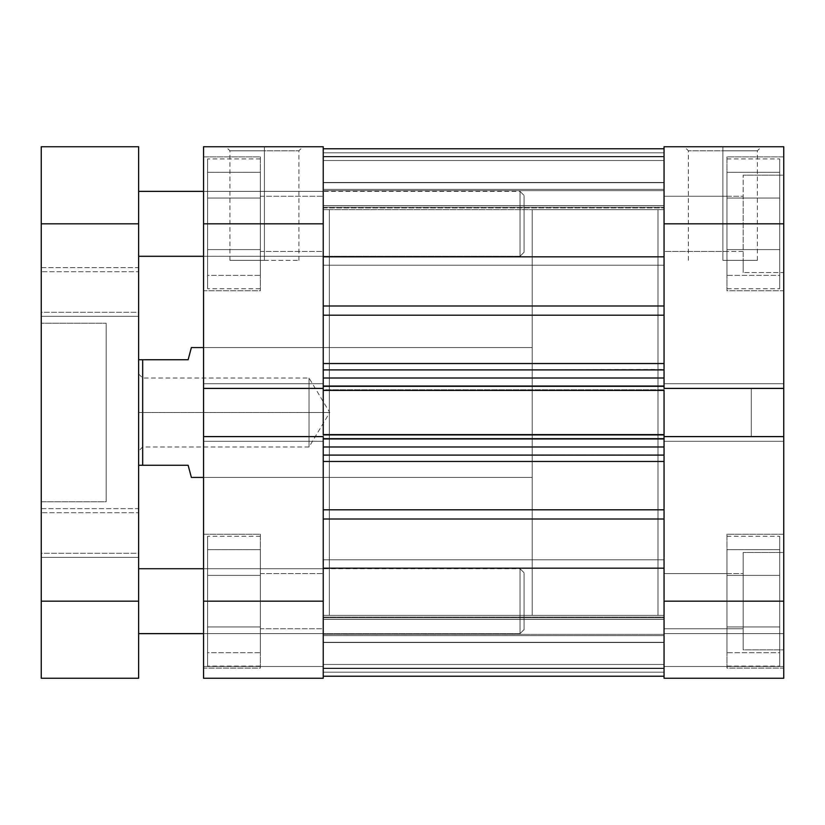 <?xml version="1.0" encoding="UTF-8"?>
<svg xmlns="http://www.w3.org/2000/svg" width="825" height="825" viewBox="0 0 825 825"><rect width="100%" height="100%" fill="white"/><g stroke="black" fill="none" stroke-linecap="round" stroke-linejoin="round"><path stroke-width="0.62" stroke-dasharray="4.12 3.09" d="M726.949 158.916L779.697 158.916L779.697 288.75L726.949 288.75L726.949 156.884L726.949 290.782L783.75 290.782L783.75 156.884L726.949 156.884L726.949 288.75L779.697 288.75L779.697 158.916L726.949 158.916M726.949 536.25L779.697 536.25L779.697 666.084L726.949 666.084L726.949 534.218L726.949 668.116L783.75 668.116L783.75 534.218L726.949 534.218L726.949 666.084L779.697 666.084L779.697 536.25L726.949 536.25M664.053 196.247L664.053 251.419L743.181 251.419L743.181 196.247L664.053 196.247L664.053 251.419L726.949 251.419L726.949 196.247L664.053 196.247L726.949 196.247L726.949 251.419L664.053 251.419L664.053 196.247L664.053 198.34L664.053 196.247L743.181 196.247L743.181 196.773L743.181 175.148L743.181 272.518L783.75 272.518L783.75 175.148L743.181 175.148L783.75 175.148L783.75 601.167L664.053 601.167L664.053 436.6L783.75 436.6L783.75 678.253L664.053 678.253L664.053 436.6L664.053 441.303L664.053 436.6L783.75 436.6L783.75 441.303L783.75 436.6L783.75 441.303L664.053 441.303L664.053 383.697L664.053 441.303L664.053 436.6L783.75 436.6L664.053 436.6L664.053 441.303L783.75 441.303L664.053 441.303L783.75 441.303L783.75 383.697L783.75 388.4L783.75 383.697L664.053 383.697L664.053 388.4L664.053 146.747L783.75 146.747L783.75 272.518L783.75 175.148L783.75 272.518L743.181 272.518L743.181 175.148L743.181 258.256L743.181 196.247L743.181 251.419L664.053 251.419L664.053 196.247M664.053 573.581L664.053 628.753L743.181 628.753L743.181 573.581L664.053 573.581L664.053 628.753L726.949 628.753L726.949 573.581L664.053 573.581L726.949 573.581L726.949 628.753L664.053 628.753L664.053 573.581L664.053 575.675L664.053 573.581L743.181 573.581L743.181 574.107L743.181 552.482L743.181 649.852L783.75 649.852L783.75 552.482L743.181 552.482L783.75 552.482L783.75 649.852L783.75 552.482L783.75 649.852L743.181 649.852L743.181 552.482L743.181 635.601L743.181 573.581L743.181 628.753L664.053 628.753L664.053 573.581M751.286 388.152L751.286 436.848L783.75 436.848L783.75 388.152L751.286 388.152L783.75 388.152L783.75 436.848L783.75 388.152L783.75 436.848L751.286 436.848L751.286 388.152M722.886 150.8L757.381 150.8L722.886 150.8L722.886 260.349L757.381 260.349L722.886 260.349L722.886 150.8L757.381 150.8L722.886 150.8L722.886 260.349L722.886 150.8L688.401 150.8L722.886 150.8L722.886 146.747L761.434 146.747L684.348 146.747L722.886 146.747L722.886 150.8L688.401 150.8L722.886 150.8M664.053 615.368L657.968 615.368L657.968 209.632L664.053 209.632L664.053 615.368L664.053 209.632L657.968 209.632L657.968 615.368L657.968 209.632L657.968 615.368L664.053 615.368L664.053 209.632L664.053 615.368L323.235 615.368L329.319 615.368L329.319 209.632L323.235 209.632L323.235 615.368L323.235 209.632L323.235 615.368L323.235 209.632L329.319 209.632L329.319 615.368L329.319 209.632L329.319 615.368L323.235 615.368L323.235 209.632L664.053 209.632L664.053 615.368L664.053 209.632L664.053 614.388L664.053 209.632L323.235 209.632L323.235 615.368L323.235 210.612L323.235 615.368L664.053 615.368M726.949 290.782L726.949 156.884L783.75 156.884L783.75 290.782L783.75 156.884L783.75 290.782L726.949 290.782M726.949 668.116L726.949 534.218L783.75 534.218L783.75 668.116L783.75 534.218L783.75 668.116L726.949 668.116M664.053 388.4L664.053 441.303L664.053 383.697L783.75 383.697L664.053 383.697L783.75 383.697L783.75 388.4L664.053 388.4L664.053 223.833L783.75 223.833L783.75 388.4L664.053 388.4L664.053 383.697L664.053 388.4L783.75 388.4L664.053 388.4L783.75 388.4L783.75 383.697L664.053 383.697L783.75 383.697L664.053 383.697L783.75 383.697L783.75 388.4L664.053 388.4L664.053 386.327L664.053 389.204L664.053 369.435L323.235 369.899L323.235 389.204L323.235 223.833L203.548 223.833L203.548 388.4L323.235 388.4L323.235 383.697L323.235 678.253L203.548 678.253L323.235 678.253L323.235 633.631L203.548 633.631L203.548 568.714L323.235 568.714L323.235 678.253L203.548 678.253L203.548 146.747L323.235 146.747L323.235 388.4L323.235 383.697L323.235 388.4L203.548 388.4L203.548 383.697L323.235 383.697L323.235 441.303L323.235 383.697L203.548 383.697L323.235 383.697L203.548 383.697L203.548 388.4L323.235 388.4L203.548 388.4L203.548 383.697L323.235 383.697L323.235 388.4L203.548 388.4L323.235 388.4M783.75 678.253L783.75 633.631L783.75 678.253L664.053 678.253L783.75 678.253L664.053 678.253L664.053 601.167L783.75 601.167L783.75 678.253L783.75 666.497L664.053 666.497L783.75 666.497L783.75 633.631L664.053 633.631L664.053 666.497L783.75 666.497L664.053 666.497L664.053 633.631L783.75 633.631L664.053 633.631L783.75 633.631L783.75 666.497L664.053 666.497L783.75 666.497L664.053 666.497L664.053 678.253L783.75 678.253L664.053 678.253L664.053 666.497L783.75 666.497L783.75 678.253M783.75 146.747L664.053 146.747L664.053 265.217L323.235 265.217L323.235 182.449L664.053 182.449L664.053 265.217L323.235 265.217L323.235 182.449L664.053 182.449L664.053 265.217L664.053 207.993L664.053 223.833L783.75 223.833L783.75 146.747M783.75 436.6L783.75 441.303L664.053 441.303L783.75 441.303L664.053 441.303L783.75 441.303L783.75 436.6L664.053 436.6L783.75 436.6M722.886 260.349L757.381 260.349L722.886 260.349M722.886 146.747L684.348 146.747L722.886 146.747M726.949 575.396L726.949 652.699L726.949 549.636L726.949 575.396L779.697 575.396L779.697 626.938L726.949 626.938L726.949 575.396L726.949 626.938L779.697 626.938L779.697 652.699L726.949 652.699L726.949 626.938L726.949 652.699L779.697 652.699L779.697 626.938L726.949 626.938L779.697 626.938L779.697 575.396L726.949 575.396L779.697 575.396L779.697 549.636L726.949 549.636L726.949 575.396L726.949 549.636L779.697 549.636L779.697 575.396L726.949 575.396M726.949 628.753L726.949 573.581L726.949 628.753M726.949 198.062L726.949 275.364L726.949 172.301L726.949 198.062L779.697 198.062L779.697 249.604L726.949 249.604L726.949 198.062L726.949 249.604L779.697 249.604L779.697 275.364L726.949 275.364L726.949 249.604L726.949 275.364L779.697 275.364L779.697 249.604L726.949 249.604L779.697 249.604L779.697 198.062L726.949 198.062L779.697 198.062L779.697 172.301L726.949 172.301L726.949 198.062L726.949 172.301L779.697 172.301L779.697 198.062L726.949 198.062M726.949 251.419L726.949 196.247L726.949 251.419M751.286 436.848L751.286 388.627L751.286 436.848M743.181 272.518L743.181 258.256L743.181 272.518M743.181 649.852L743.181 635.601L743.181 649.852M779.697 666.084L779.697 536.25L779.697 666.084M779.697 626.938L779.697 549.636L779.697 626.938M779.697 288.75L779.697 158.916L779.697 288.75M779.697 249.604L779.697 172.301L779.697 249.604M260.349 158.916L207.601 158.916L207.601 288.75L260.349 288.75L260.349 156.884L260.349 290.782L203.548 290.782L203.548 156.884L260.349 156.884L260.349 288.75L207.601 288.75L207.601 158.916L260.349 158.916M260.349 536.25L207.601 536.25L207.601 666.084L260.349 666.084L260.349 534.218L260.349 668.116L203.548 668.116L203.548 534.218L260.349 534.218L260.349 666.084L207.601 666.084L207.601 536.25L260.349 536.25M323.235 191.369L323.235 256.286L203.548 256.286L203.548 191.369L323.235 191.369L323.235 256.286L323.235 191.369L203.548 191.369L203.548 256.286L203.548 191.369L203.548 256.286L323.235 256.286L323.235 191.369M264.402 150.8L229.917 150.8L264.402 150.8L264.402 260.349L229.917 260.349L264.402 260.349L264.402 150.8L229.917 150.8L264.402 150.8L264.402 260.349L264.402 150.8L298.897 150.8L264.402 150.8L264.402 146.747L225.864 146.747L302.95 146.747L264.402 146.747L264.402 150.8L298.897 150.8L264.402 150.8M329.319 347.583L329.319 477.417L203.548 477.417L203.548 347.583L329.319 347.583L203.548 347.583L203.548 477.417L203.548 347.583L203.548 477.417L329.319 477.417L329.319 347.583M323.235 573.581L323.235 628.753L260.349 628.753L260.349 573.581L323.235 573.581L260.349 573.581L260.349 628.753L323.235 628.753L323.235 573.581M323.235 196.247L323.235 251.419L260.349 251.419L260.349 196.247L323.235 196.247L260.349 196.247L260.349 251.419L323.235 251.419L323.235 196.247M260.349 290.782L260.349 156.884L203.548 156.884L203.548 290.782L203.548 156.884L203.548 290.782L260.349 290.782M260.349 668.116L260.349 534.218L203.548 534.218L203.548 668.116L203.548 534.218L203.548 668.116L260.349 668.116M323.235 436.6L323.235 441.303L323.235 436.6L203.548 436.6L203.548 601.167L323.235 601.167L323.235 633.631L323.235 436.6L203.548 436.6L203.548 441.303L323.235 441.303L203.548 441.303L323.235 441.303L203.548 441.303L203.548 436.6L323.235 436.6L323.235 441.303L323.235 383.697L203.548 383.697L323.235 383.697L203.548 383.697L203.548 441.303L323.235 441.303L203.548 441.303L323.235 441.303L203.548 441.303L203.548 436.6L323.235 436.6L203.548 436.6L323.235 436.6L323.235 461.464L664.053 461.464L664.053 509.798L323.235 509.798L323.235 461.464L323.235 676.222L323.235 619.42L664.053 619.42L664.053 617.048L323.235 617.048L323.235 619.42L323.235 617.048L323.235 617.832L664.053 617.832L664.053 617.048L323.235 617.048L323.235 634.373L664.053 634.373L664.053 617.832L323.235 617.832L664.053 617.832L664.053 634.373L323.235 634.373L323.235 617.832L323.235 676.232L323.235 486.1L323.235 676.232L323.235 668.59L664.053 668.59L664.053 517.007L664.053 676.232L664.053 668.59L323.235 668.59L323.235 676.232L323.235 509.798L664.053 509.798L664.053 454.946L323.235 455.101L323.235 437.116L323.235 438.673L664.053 438.673L664.053 454.946L664.053 437.116L664.053 446.985L323.235 446.985L323.235 389.204M323.235 568.714L323.235 574.179L323.235 568.714L203.548 568.714L203.548 633.631L323.235 633.631L323.235 666.497L203.548 666.497L323.235 666.497L203.548 666.497L203.548 633.631L323.235 633.631L203.548 633.631L203.548 666.497L323.235 666.497L323.235 633.631L203.548 633.631L323.235 633.631L323.235 568.714M323.235 251.419L323.235 196.773L323.235 251.419M323.235 628.753L323.235 606.55L323.235 628.753M329.319 477.417L329.319 348.831L329.319 477.417M323.235 146.747L203.548 146.747L203.548 223.833L323.235 223.833L323.235 182.449L323.235 239.673L323.235 146.747M203.548 601.167L323.235 601.167L323.235 678.253L203.548 678.253L203.548 601.167M323.235 666.497L203.548 666.497L323.235 666.497L323.235 678.253L203.548 678.253L203.548 666.497L323.235 666.497L203.548 666.497L203.548 678.253L323.235 678.253L323.235 666.497M264.402 260.349L298.897 260.349L264.402 260.349M264.402 146.747L302.95 146.747L264.402 146.747M260.349 575.396L260.349 652.699L260.349 549.636L260.349 575.396L207.601 575.396L207.601 626.938L260.349 626.938L260.349 575.396L260.349 626.938L207.601 626.938L207.601 652.699L260.349 652.699L260.349 626.938L260.349 652.699L207.601 652.699L207.601 626.938L260.349 626.938L207.601 626.938L207.601 575.396L260.349 575.396L207.601 575.396L207.601 549.636L260.349 549.636L260.349 575.396L260.349 549.636L207.601 549.636L207.601 575.396L260.349 575.396M260.349 628.753L260.349 573.581L260.349 628.753M260.349 198.062L260.349 275.364L260.349 172.301L260.349 198.062L207.601 198.062L207.601 249.604L260.349 249.604L260.349 198.062L260.349 249.604L207.601 249.604L207.601 275.364L260.349 275.364L260.349 249.604L260.349 275.364L207.601 275.364L207.601 249.604L260.349 249.604L207.601 249.604L207.601 198.062L260.349 198.062L207.601 198.062L207.601 172.301L260.349 172.301L260.349 198.062L260.349 172.301L207.601 172.301L207.601 198.062L260.349 198.062M260.349 251.419L260.349 196.247L260.349 251.419M207.601 666.084L207.601 536.25L207.601 666.084M207.601 626.938L207.601 549.636L207.601 626.938M207.601 288.75L207.601 158.916L207.601 288.75M207.601 249.604L207.601 172.301L207.601 249.604M142.684 412.5L142.684 446.985L142.684 412.5L138.631 412.5L329.763 412.5L309.035 412.5L309.035 446.985L309.035 412.5L309.035 446.985L309.035 412.5L309.035 446.985L309.035 412.5L142.684 412.5L142.684 446.985L142.684 412.5L309.035 412.5L142.684 412.5L142.684 378.015L142.684 412.5L138.631 412.5L138.631 451.048L138.631 359.752L138.631 451.048L138.631 412.5L142.684 412.5L142.684 378.015L142.684 412.5M532.197 615.368L657.968 615.368L657.968 209.632L532.197 209.632L532.197 615.368L532.197 209.632L657.968 209.632L657.968 615.368L657.968 209.632L657.968 615.368L532.197 615.368L532.197 209.632L532.197 615.368M203.548 477.417L532.197 477.417L532.197 347.583L203.548 347.583L532.197 347.583L532.197 477.417L203.548 477.417M190.544 350.697L188.131 359.752L190.544 350.697M142.684 359.752L188.131 359.752L142.684 359.752L142.684 465.248L142.684 359.752L138.631 359.752L138.631 465.248L138.631 359.752L142.684 359.752M188.131 465.248L138.631 465.248L188.131 465.248L190.544 474.303L188.131 465.248M191.369 477.417L190.544 474.303L191.369 477.417M532.197 347.583L532.197 477.417L532.197 347.583M309.035 412.5L309.035 378.015L309.035 412.5L329.763 412.5L309.035 412.5L309.035 378.015L309.035 412.5M138.631 412.5L138.631 373.952L138.631 412.5M323.235 642.551L323.235 559.783L664.053 559.783L664.053 642.551L323.235 642.551L323.235 559.783L664.053 559.783L664.053 642.551L323.235 642.551L323.235 559.783L323.235 642.551L323.235 559.783L323.235 642.551L664.053 642.551L664.053 559.783L664.053 641.757L664.053 559.783L323.235 559.783L323.235 642.551L664.053 642.551L664.053 559.783L323.235 559.783L323.235 642.551M664.053 256.822L323.235 256.822L323.235 148.768L664.053 148.768L664.053 363.536L323.235 363.536L323.235 315.202L664.053 315.202L664.053 148.768L664.053 156.41L323.235 156.41L323.235 148.768L323.235 190.627L664.053 190.627L664.053 207.168L323.235 207.168L323.235 190.627L323.235 207.168L664.053 207.168L664.053 190.627L323.235 190.627L323.235 207.879L323.235 148.768L323.235 369.899L664.053 369.899L323.235 369.899L664.053 369.899L664.053 378.015L323.235 378.015L323.235 386.327L664.053 386.327L664.053 378.015L323.235 378.015L323.235 369.899L664.053 369.899L664.053 305.993L323.235 305.993L323.235 148.768L323.235 305.993L323.235 256.822L664.053 256.822M323.235 315.202L323.235 338.9L323.235 305.993L664.053 305.993L664.053 315.202L323.235 315.202L323.235 305.993L323.235 315.202M323.235 435.796L323.235 437.116L323.235 434.61L664.053 434.61L664.053 439.282L664.053 389.204M323.235 461.464L323.235 486.1L323.235 455.101L664.053 455.101L664.053 446.985L664.053 455.101L323.235 455.101L323.235 446.985L323.235 455.101L664.053 455.101L323.235 455.101L323.235 461.464L323.235 455.101L664.053 455.101L664.053 461.464L323.235 461.464M323.235 265.217L323.235 231.907L323.235 265.217L664.053 265.217L664.053 182.449L664.053 215.758L664.053 182.449L323.235 182.449L323.235 265.217L664.053 265.217L664.053 182.449L323.235 182.449L323.235 265.217M664.053 160.535L664.053 248.047L664.053 148.768L664.053 207.879L664.053 148.768L664.053 189.348L664.053 160.535L664.053 189.348L323.235 189.348L323.235 160.535L664.053 160.535L323.235 160.535L664.053 160.535L323.235 160.535L323.235 152.831L664.053 152.831L664.053 160.535L323.235 160.535L323.235 189.348L664.053 189.348L664.053 160.535L323.235 160.535L664.053 160.535L664.053 152.831L323.235 152.831L323.235 160.535L664.053 160.535M664.053 435.796L664.053 439.282L323.235 439.282L664.053 439.282L323.235 439.282L323.235 434.61L323.235 439.282L323.235 434.61L664.053 434.61L323.235 434.61L664.053 434.61L664.053 435.218L323.235 435.218L664.053 435.218L664.053 439.282L323.235 439.282L664.053 439.282L323.235 439.282L664.053 439.282L664.053 434.61L323.235 434.61L664.053 434.61L664.053 438.673L664.053 436.6M664.053 156.41L323.235 156.41L323.235 205.58L664.053 205.58L664.053 156.41L664.053 205.58L323.235 205.58L323.235 156.41L664.053 156.41L664.053 148.768L323.235 148.768L323.235 156.41L664.053 156.41M323.235 568.178L664.053 568.178L323.235 568.178M664.053 519.007L323.235 519.007L664.053 519.007L664.053 509.798L664.053 519.007M664.053 668.59L323.235 668.59L323.235 619.42L664.053 619.42L664.053 668.59L664.053 619.42L323.235 619.42L323.235 668.59L664.053 668.59M323.235 385.718L664.053 385.718L323.235 385.718L664.053 385.718L664.053 390.39L323.235 390.39L323.235 385.718L664.053 385.718L664.053 390.39L664.053 385.718L323.235 385.718L664.053 385.718L323.235 385.718L323.235 390.39L664.053 390.39L323.235 390.39L323.235 389.782L664.053 389.782L323.235 389.782L323.235 385.718L323.235 439.282L664.053 439.282L664.053 385.718L323.235 385.718M323.235 668.116L664.053 668.116L664.053 642.293L323.235 642.293L323.235 668.116L664.053 668.116L664.053 642.293L323.235 642.293L323.235 676.232L664.053 676.232L323.235 676.232L664.053 676.232L323.235 676.232L664.053 676.232L664.053 668.116L323.235 668.116L664.053 668.116L664.053 676.232L323.235 676.232L323.235 668.116M323.235 664.465L664.053 664.465L664.053 635.652L323.235 635.652L323.235 664.465L664.053 664.465L323.235 664.465L323.235 672.169L664.053 672.169L664.053 664.465L323.235 664.465L323.235 635.652L664.053 635.652L664.053 664.465L323.235 664.465L664.053 664.465L323.235 664.465L664.053 664.465L664.053 672.169L323.235 672.169L323.235 664.465M323.235 390.39L664.053 390.39L323.235 390.39L664.053 390.39L664.053 386.327L323.235 386.327L323.235 390.39M323.235 446.985L323.235 438.673L664.053 438.673L664.053 446.985L323.235 446.985M323.235 156.884L664.053 156.884L664.053 182.707L323.235 182.707L323.235 156.884L664.053 156.884L664.053 182.707L323.235 182.707L323.235 148.768L664.053 148.768L323.235 148.768L664.053 148.768L323.235 148.768L664.053 148.768L664.053 156.884L323.235 156.884L664.053 156.884L664.053 148.768L323.235 148.768L323.235 156.884M323.235 635.652L664.053 635.652L323.235 635.652M323.235 189.348L664.053 189.348L323.235 189.348M323.235 676.232L664.053 676.232L664.053 672.169L323.235 672.169L323.235 676.232L323.235 672.169L664.053 672.169L664.053 676.232L323.235 676.232L664.053 676.232M323.235 148.768L664.053 148.768L664.053 152.831L323.235 152.831L323.235 148.768L323.235 152.831L664.053 152.831L664.053 148.768L323.235 148.768M323.235 205.58L323.235 207.952L323.235 207.168L664.053 207.168L664.053 207.952L664.053 205.58L323.235 205.58L664.053 205.58L664.053 207.952L664.053 207.168L323.235 207.168L323.235 207.952L323.235 205.58M664.053 182.707L664.053 190.627L323.235 190.627L323.235 182.707L664.053 182.707L323.235 182.707L323.235 190.627L664.053 190.627L664.053 182.707M664.053 363.536L323.235 363.536L323.235 369.899L664.053 369.899L664.053 363.536M323.235 617.048L664.053 617.048L664.053 619.42L323.235 619.42L323.235 617.048L664.053 617.048L664.053 617.832L323.235 617.832L323.235 617.048M664.053 642.293L664.053 634.373L323.235 634.373L323.235 642.293L664.053 642.293L323.235 642.293L323.235 634.373L664.053 634.373L664.053 642.293M520.018 256.286L524.081 252.233L524.081 195.432L520.018 191.369L520.018 256.286L520.018 191.369L203.548 191.369L520.018 191.369L520.018 256.286L203.548 256.286L520.018 256.286L520.018 191.369L524.081 195.432L524.081 252.233L524.081 195.979L524.081 252.233L520.018 256.286M520.018 633.631L524.081 629.568L524.081 572.767L520.018 568.714L520.018 633.631L520.018 568.714L203.548 568.714L520.018 568.714L520.018 633.631L203.548 633.631L520.018 633.631L520.018 568.714L524.081 572.767L524.081 629.568L524.081 573.313L524.081 629.568L520.018 633.631M138.631 568.714L138.631 678.253L41.25 678.253L41.25 146.747L138.631 146.747L138.631 568.714M138.631 191.369L138.631 256.286L138.631 191.369M138.631 267.651L138.631 316.336L41.25 316.336L41.25 267.651L138.631 267.651L138.631 312.283L41.25 312.283L41.25 271.714L138.631 271.714L138.631 316.336L138.631 267.651L41.25 267.651L41.25 316.336L41.25 267.651L41.25 316.336L138.631 316.336L138.631 267.651M138.631 508.664L138.631 557.349L41.25 557.349L41.25 508.664L138.631 508.664L138.631 553.286L41.25 553.286L41.25 512.717L138.631 512.717L138.631 557.349L138.631 508.664L41.25 508.664L41.25 557.349L41.25 508.664L41.25 557.349L138.631 557.349L138.631 508.664M106.167 323.235L106.167 501.765L41.25 501.765L41.25 323.235L106.167 323.235L41.25 323.235L41.25 501.765L106.167 501.765L106.167 323.235M138.631 512.717L138.631 553.286L138.631 512.717L41.25 512.717L41.25 553.286L41.25 512.717L41.25 553.286L138.631 553.286L138.631 512.717M138.631 271.714L138.631 312.283L138.631 271.714L41.25 271.714L41.25 312.283L41.25 271.714L41.25 312.283L138.631 312.283L138.631 271.714M41.25 323.235L41.25 501.765L41.25 323.235M106.167 501.765L106.167 324.957L106.167 501.765M138.631 146.747L41.25 146.747L41.25 601.167L138.631 601.167L138.631 223.833L41.25 223.833L138.631 223.833L138.631 146.747M41.25 601.167L138.631 601.167L138.631 678.253L41.25 678.253L41.25 601.167M757.381 260.349L757.381 150.8L761.434 146.747M688.401 260.349L688.401 150.8L684.348 146.747M229.917 260.349L229.917 150.8L225.864 146.747M298.897 260.349L298.897 150.8L302.95 146.747M138.631 373.952L142.684 378.015L309.035 378.015L329.763 412.5L309.035 446.985L142.684 446.985L138.631 451.048M323.235 207.952L664.053 207.952L323.235 207.952"/><path stroke-width="1.24" d="M664.053 223.833L783.75 223.833L783.75 388.4L664.053 388.4L664.053 223.833L664.053 388.4L783.75 388.4L783.75 146.747L664.053 146.747L664.053 223.833L783.75 223.833L783.75 146.747L664.053 146.747L664.053 223.833M664.053 678.253L783.75 678.253L783.75 388.4L783.75 601.167L664.053 601.167L664.053 678.253L783.75 678.253L783.75 601.167L664.053 601.167L664.053 436.6L664.053 678.253M664.053 436.6L783.75 436.6L664.053 436.6L664.053 434.61L664.053 437.116M323.235 436.6L203.548 436.6L203.548 601.167L323.235 601.167L323.235 436.6L203.548 436.6L203.548 678.253L323.235 678.253L323.235 437.116M323.235 388.4L323.235 146.747L203.548 146.747L203.548 436.6L203.548 388.4L323.235 388.4L323.235 223.833L203.548 223.833L203.548 388.4L323.235 388.4L323.235 434.61L664.053 434.61L323.235 434.61L323.235 390.39L664.053 390.39L664.053 434.61L664.053 390.39L323.235 390.39L323.235 387.884M203.548 146.747L323.235 146.747L323.235 223.833L203.548 223.833L203.548 146.747M203.548 678.253L323.235 678.253L323.235 601.167L203.548 601.167L203.548 678.253M191.369 477.417L203.548 477.417L191.369 477.417L190.544 474.303L191.369 477.417M188.131 465.248L190.544 474.303L188.131 465.248L142.684 465.248L188.131 465.248M142.684 359.752L142.684 465.248L142.684 359.752L138.631 359.752L188.131 359.752L142.684 359.752M190.544 350.697L188.131 359.752L191.369 347.583L203.548 347.583L191.369 347.583L190.544 350.697M138.631 465.248L142.684 465.248L138.631 465.248M323.235 148.768L664.053 148.768L323.235 148.768M664.053 315.202L323.235 315.202L664.053 315.202M323.235 363.536L664.053 363.536L323.235 363.536M664.053 461.464L323.235 461.464L664.053 461.464M323.235 509.798L664.053 509.798L323.235 509.798M664.053 387.884L664.053 388.4M664.053 568.178L323.235 568.178L664.053 568.178M323.235 519.007L664.053 519.007L323.235 519.007M323.235 256.822L664.053 256.822L323.235 256.822M664.053 305.993L323.235 305.993L664.053 305.993M323.235 455.101L664.053 455.101L323.235 455.101M664.053 446.985L323.235 446.985L664.053 446.985M323.235 438.673L664.053 438.673L323.235 438.673M323.235 369.899L664.053 369.899L323.235 369.899M323.235 386.327L664.053 386.327L323.235 386.327M664.053 378.015L323.235 378.015L664.053 378.015M138.631 633.631L203.548 633.631L138.631 633.631M203.548 568.714L138.631 568.714L203.548 568.714M138.631 256.286L203.548 256.286L138.631 256.286M203.548 191.369L138.631 191.369L203.548 191.369M138.631 223.833L138.631 146.747L41.25 146.747L41.25 678.253L138.631 678.253L138.631 223.833L41.25 223.833L41.25 601.167L138.631 601.167L138.631 146.747L41.25 146.747L41.25 223.833L138.631 223.833M41.25 678.253L138.631 678.253L138.631 601.167L41.25 601.167L41.25 678.253M323.235 676.232L664.053 676.232"/></g></svg>
